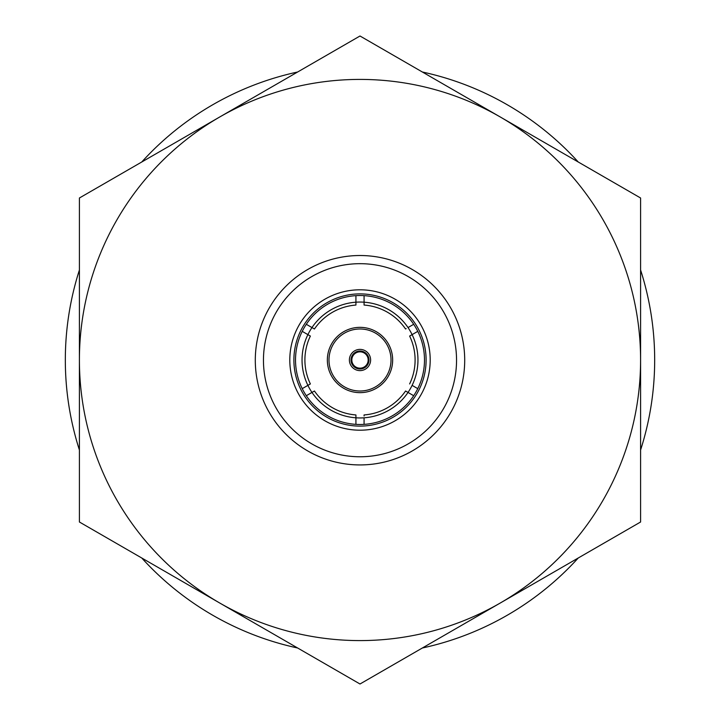 <?xml version="1.0" encoding="UTF-8"?>
<svg xmlns="http://www.w3.org/2000/svg" width="720" height="720" viewBox="0 0 720 720"><rect width="100%" height="100%" fill="white"/><g stroke="black" fill="none" stroke-linecap="round" stroke-linejoin="round"><path stroke-width="1.08" d="M368.982 360A8.982 8.982 0 0 1 360 368.982A8.982 8.982 0 0 1 351.018 360A8.982 8.982 0 0 1 360 351.018A8.982 8.982 0 0 1 368.982 360M351.837 360A8.163 8.163 0 0 0 360 368.163A8.163 8.163 0 0 0 368.163 360A8.163 8.163 0 0 0 360 351.837A8.163 8.163 0 0 0 351.837 360M370.611 360A10.611 10.611 0 0 0 360 349.389A10.611 10.611 0 0 0 349.389 360A10.611 10.611 0 0 0 360 370.611A10.611 10.611 0 0 0 370.611 360A10.611 10.611 0 0 0 360 349.389A10.611 10.611 0 0 0 349.389 360A10.611 10.611 0 0 0 360 370.611A10.611 10.611 0 0 0 370.611 360M355.923 414.945L355.923 417.807L355.923 414.945A55.098 55.098 0 0 1 314.451 391.005L311.976 392.436A57.951 57.951 0 0 1 307.89 385.371L302.229 388.647A64.485 64.485 0 0 1 302.229 331.353L307.89 334.629A57.951 57.951 0 0 0 307.89 385.371L310.374 383.94A55.098 55.098 0 0 1 310.374 336.06L307.89 334.629A57.951 57.951 0 0 1 311.976 327.564L314.451 328.995A55.098 55.098 0 0 1 355.923 305.055L355.923 302.193A57.951 57.951 0 0 0 311.976 327.564L306.306 324.288A64.485 64.485 0 0 1 424.485 360A64.485 64.485 0 0 1 417.771 388.647L412.11 385.371A57.951 57.951 0 0 0 412.11 334.629L409.626 336.06A55.098 55.098 0 0 1 409.626 383.94M355.923 417.807L355.923 424.359A64.485 64.485 0 0 1 306.306 395.712L311.976 392.436A57.951 57.951 0 0 0 408.024 392.436L405.549 391.005A55.098 55.098 0 0 1 364.077 414.945L364.077 415.98M413.694 324.288L408.024 327.564A57.951 57.951 0 0 0 364.077 302.193L364.077 305.055A55.098 55.098 0 0 1 405.549 328.995L406.17 328.635M456.543 360.225A96.543 96.543 0 0 0 360 263.682A96.543 96.543 0 0 0 263.457 360.225A96.543 96.543 0 0 0 360 456.768A96.543 96.543 0 0 0 456.543 360.225M255.294 360.225A104.706 104.706 0 0 1 360 255.519A104.706 104.706 0 0 1 464.706 360.225A104.706 104.706 0 0 1 360 464.931A104.706 104.706 0 0 1 255.294 360.225M327.348 360A32.652 32.652 0 0 1 360 327.348A32.652 32.652 0 0 1 392.652 360A32.652 32.652 0 0 1 360 392.652A32.652 32.652 0 0 1 327.348 360A32.652 32.652 0 0 0 360 392.652A32.652 32.652 0 0 0 392.652 360M417.771 388.647A64.485 64.485 0 0 1 413.694 395.712L408.024 392.436A57.951 57.951 0 0 0 412.11 385.371M302.229 331.353A64.485 64.485 0 0 1 306.306 324.288M430.2 360A70.2 70.2 0 0 1 360 430.2A70.2 70.2 0 0 1 289.8 360A70.2 70.2 0 0 1 360 289.8A70.2 70.2 0 0 1 430.2 360M293.886 360A66.114 66.114 0 0 0 360 426.114A66.114 66.114 0 0 0 426.114 360A66.114 66.114 0 0 0 360 293.886A66.114 66.114 0 0 0 293.886 360M310.374 383.94L309.753 384.3M408.024 327.564A57.951 57.951 0 0 1 412.11 334.629L417.771 331.353M355.923 295.641L355.923 302.193A57.951 57.951 0 0 1 364.077 302.193L364.077 295.641M409.626 336.06L410.256 335.7M364.077 305.055L364.077 304.587M307.89 334.629L310.374 336.06M311.976 392.436L313.83 391.365M413.694 395.712A64.485 64.485 0 0 1 364.077 424.359L364.077 417.807M405.549 391.005L406.17 391.365M364.077 415.413L364.077 414.945M364.077 424.359A64.485 64.485 0 0 1 355.923 424.359M306.306 395.712A64.485 64.485 0 0 1 302.229 388.647M314.451 328.995L313.83 328.635M422.352 648A294.669 294.669 0 0 0 578.241 558M640.593 450A294.669 294.669 0 0 0 640.593 270M578.241 162A294.669 294.669 0 0 0 422.352 72M297.648 72A294.669 294.669 0 0 0 141.759 162M79.407 270A294.669 294.669 0 0 0 79.407 450M141.759 558A294.669 294.669 0 0 0 297.648 648M79.407 522L79.407 198L360 36L640.593 198L640.593 522L360 684L79.407 522M500.292 117A280.593 280.593 0 0 0 79.407 360A280.593 280.593 0 0 0 500.292 603A280.593 280.593 0 0 0 500.292 117M391.014 360A31.014 31.014 0 0 0 360 328.986A31.014 31.014 0 0 0 328.986 360A31.014 31.014 0 0 0 360 391.014A31.014 31.014 0 0 0 391.014 360"/></g></svg>
